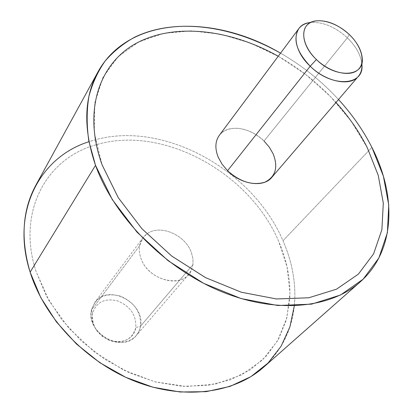 <?xml version="1.0" encoding="UTF-8"?>
<svg xmlns="http://www.w3.org/2000/svg" width="413" height="413" viewBox="0 0 413 413"><rect width="100%" height="100%" fill="white"/><g stroke="black" fill="none" stroke-linecap="round" stroke-linejoin="round"><path stroke-width="0.31" stroke-dasharray="2.06 1.55" d="M35.874 185.174C49.333 161.989 69.141 146.863 95.305 139.795C164.395 120.529 253.055 170.28 282.982 240.764L371.901 147.379L282.982 240.764C291.495 260.133 295.429 279.632 294.779 299.27C293.638 326.347 283.246 349 263.592 367.234M338.51 99.512C321.557 81.093 302.239 65.646 280.541 53.169C302.239 65.646 321.557 81.093 338.51 99.512M294.304 305.878L294.779 299.27C295.429 279.632 291.495 260.133 282.982 240.764C253.055 170.28 164.395 120.529 95.31 139.795L88.965 141.711M36.024 271.429C16.37 211.069 47.159 157.818 96.26 144.741C162.717 124.623 249.751 172.717 278.651 241.3C287.087 260.598 290.783 279.978 289.74 299.425L286.261 320.142L278.445 339.285L266.344 356.104L250.164 369.857L230.315 379.846L207.414 385.468L182.288 386.289L155.954 382.077L129.548 372.862L104.293 358.959L81.356 340.952L61.8 319.672L46.488 296.131L36.024 271.429M367.276 147.678L351.071 121.061L330.4 96.482L306.105 74.794L279.069 56.741L250.232 43.004L220.619 34.202L191.343 30.846L163.62 33.355L138.753 41.971L118.108 56.705L103.028 77.267L94.763 102.976L94.278 132.707L102.114 164.906M278.233 56.261C299.946 68.584 319.197 83.978 335.996 102.445M219.272 135.381C227.362 123.792 250.211 126.982 264.021 141.029L259.333 136.992L254.181 133.595L248.745 130.957L243.205 129.166L237.738 128.283L232.54 128.355L227.785 129.388L223.639 131.344L220.263 134.184L217.785 137.803L216.298 142.087L215.875 146.894L216.541 152.041L218.286 157.353M309.461 22.648C322.037 21.373 334.669 26.432 347.348 37.826L349.253 34.496L347.348 37.826C355.784 46.07 360.606 54.588 361.814 63.375C360.606 54.588 355.784 46.07 347.348 37.826L264.021 141.029L347.348 37.826C335.232 26.881 323.002 21.765 310.664 22.483M264.021 141.029L269.271 147.142L273.127 153.791C277.169 163.197 276.725 171.059 271.795 177.373M278.646 241.3C249.751 172.722 162.717 124.623 96.265 144.741C47.159 157.818 16.37 211.074 36.019 271.429L49.075 300.793L68.868 328.196L94.252 351.809L123.595 370.063L154.958 381.824L186.289 386.491L215.669 384.044L241.455 374.963L262.4 360.115L277.686 340.637L286.89 317.773L289.952 292.802L287.066 266.937L278.646 241.3M192.969 264.542L191.575 269.72C184.838 289.152 148.381 281.47 140.972 258.399C139.382 254.016 138.928 249.803 139.604 245.761C140.523 240.774 142.939 236.845 146.842 233.964C159.63 223.954 184.921 234.512 191.245 252.157L192.917 258.424L192.969 264.542L192.917 258.424L191.245 252.157C184.921 234.512 159.63 223.954 146.847 233.964L142.981 237.764L139.604 245.761L91.438 310.065L94.814 302.404C107.793 283.111 145.531 302.977 140.554 326.167L189.603 268.502L140.554 326.167L139.042 331.19L136.264 335.542C122.749 353.673 85.517 332.718 91.438 310.065L139.604 245.761C138.928 249.803 139.382 254.016 140.972 258.399C147.524 278.574 178.08 288.47 188.715 274.33L191.57 269.725L192.969 264.542L189.608 268.502L192.969 264.542M92.497 313.421C91.516 325.976 97.561 335.072 110.627 340.699C124.091 343.57 132.48 339.197 135.789 327.576C136.404 315.274 130.42 306.4 117.834 300.958C104.737 297.835 96.291 301.991 92.497 313.421L91.438 310.065C90.204 317.096 92.053 323.911 96.983 330.498C100.08 334.416 103.88 337.452 108.376 339.61C122.568 346.677 138.851 339.538 140.554 326.167L135.789 327.576C134.246 339.383 119.868 345.64 107.395 339.424L101.923 336.006L97.38 331.417C93.044 325.62 91.412 319.621 92.497 313.421C96.291 301.991 104.737 297.835 117.834 300.958C130.42 306.4 136.404 315.274 135.789 327.576L140.554 326.167C141.205 312.243 134.411 302.197 120.173 296.028C105.341 292.45 95.764 297.133 91.438 310.065L92.497 313.421M362.031 62.337L362.247 58.285M311.624 22.039L315.532 20.934M142.981 237.764L94.814 302.404M188.715 274.33L136.264 335.542M96.983 330.498L97.38 331.417M108.376 339.61L107.395 339.424"/><path stroke-width="0.62" d="M360.203 281.919L263.592 367.234C234.429 393.191 184.368 400.45 135.449 381.452C86.58 362.454 44.511 318.325 30.123 272.162C20.464 239.034 22.379 210.041 35.874 185.174L97.829 72.151C83.901 97.726 83.132 128.784 95.517 165.334L30.123 272.162L95.517 165.334C113.859 216.35 163.698 267.361 219.509 290.804C275.388 314.272 330.286 308.635 360.203 281.919C395.561 250.789 396.79 195.891 371.901 147.379C363.249 130.348 352.119 114.391 338.51 99.512C352.119 114.391 363.249 130.348 371.901 147.379L383.383 176.165L388.741 205.024L387.379 232.731L378.891 257.929L363.161 279.178L340.467 295.027L311.572 304.144L277.815 305.506L241.078 298.558L203.681 283.37L168.163 260.737L136.992 232.142L112.279 199.577L95.517 165.334L88.847 141.091C86.591 125.32 86.606 110.457 88.898 96.497C92.409 83.235 97.85 71.382 105.217 60.943C113.544 51.398 123.296 43.52 134.473 37.294C175.158 17.434 231.894 25.451 280.541 53.169C213.66 13.67 128.655 15.735 97.829 72.151M88.965 141.711C40.273 156.821 10.428 211.028 30.123 272.162L40.799 297.613L56.426 321.923L76.405 343.967L99.879 362.722L125.789 377.343L152.939 387.208L180.12 391.999L206.159 391.663L230.026 386.403L250.867 376.661L268.052 363.022L281.145 346.177L289.911 326.879L294.304 305.878M102.114 164.906L118.226 197.626L141.881 228.709L171.663 256.019L205.581 277.655L241.306 292.223L276.436 298.966L308.774 297.783L336.518 289.183L358.381 274.124L373.6 253.845L381.88 229.726L383.305 203.139L378.251 175.391L367.276 147.678L378.256 175.391L383.31 203.134L381.886 229.721L373.605 253.84L358.386 274.118L336.523 289.183L308.779 297.778L276.442 298.96L241.311 292.218L205.586 277.65L171.669 256.014L141.886 228.709L118.232 197.62L102.119 164.901C82.073 109.615 100.06 61.516 138.417 42.141C177.048 22.741 231.394 29.948 278.233 56.261M335.996 102.445C348.737 116.543 359.165 131.618 367.281 147.673M310.664 22.483C305.439 23.102 301.48 25.167 298.795 28.667C292.693 39.127 296.498 51.646 310.215 66.225L227.568 170.719L222.153 164.297L218.286 157.353L222.153 164.297L227.568 170.719C240.258 181.994 252.72 185.809 264.95 182.159C275.652 176.687 278.377 167.229 273.127 153.791L269.271 147.142L264.021 141.029M218.286 157.353C214.791 148.613 215.121 141.287 219.272 135.381L298.795 28.667M358.386 76.312L271.795 177.373C263.582 187.848 241.285 184.766 227.568 170.719L310.215 66.225C326.053 81.95 350.358 86.72 358.386 76.312C361.21 72.92 362.351 68.61 361.814 63.375L361.912 64.583C364.488 85.981 331.758 87.938 310.215 66.225L316.404 59.524C302.992 46.741 299.75 29.751 308.939 23.515C317.938 17.088 336.595 22.333 349.253 34.496C362.031 46.555 366.192 63.132 357.627 70.096C349.264 77.241 329.688 72.409 316.404 59.524C335.506 78.744 364.514 77.241 362.247 58.285C361.514 50.195 357.183 42.265 349.253 34.496C337.932 24.331 326.693 19.809 315.532 20.934C299.714 22.803 299.616 43.959 316.404 59.524L310.215 66.225C291.284 48.641 291.609 24.754 309.461 22.648L311.624 22.039M361.912 64.583L362.031 62.337"/></g></svg>
